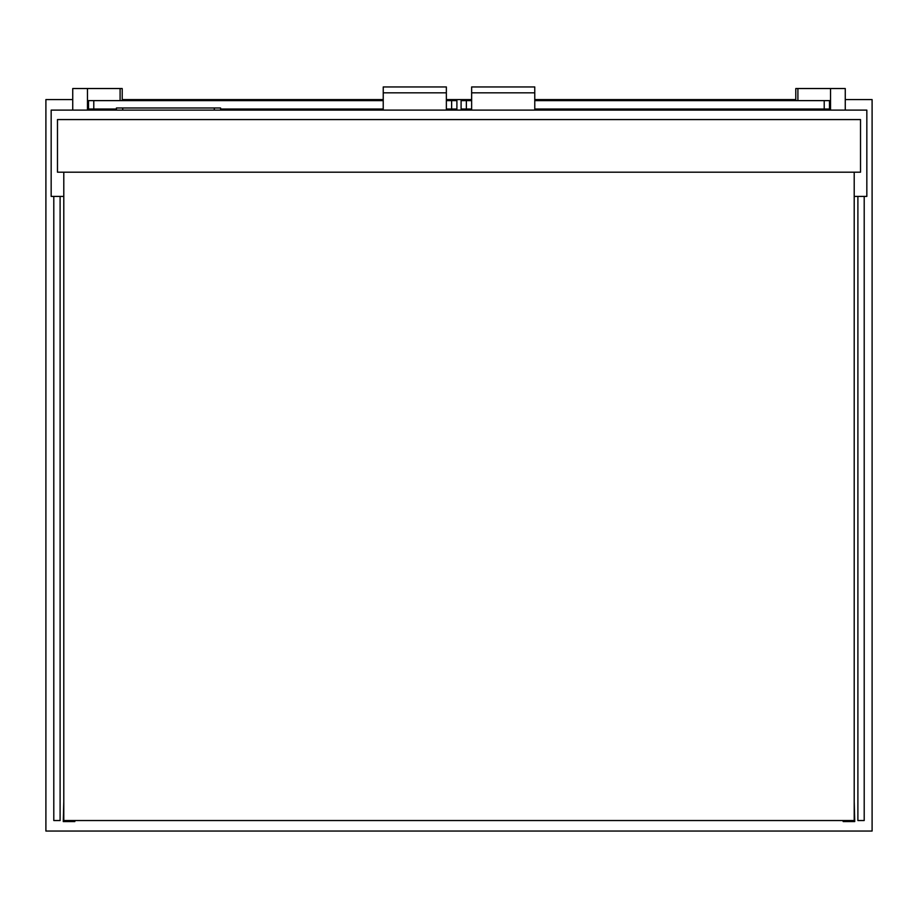 <?xml version="1.0" encoding="UTF-8"?>
<svg xmlns="http://www.w3.org/2000/svg" width="918" height="918" viewBox="0 0 918 918"><rect width="100%" height="100%" fill="white"/><g stroke="black" fill="none" stroke-linecap="round" stroke-linejoin="round"><path stroke-width="1.38" d="M72.74 99.58L45.9 99.58L45.9 831.054L872.1 831.054L872.1 99.58L845.26 99.58M795.791 99.58L534.781 99.58M471.634 99.58L446.366 99.58M383.219 99.58L122.209 99.58M854.21 196.406L857.894 196.406L857.894 820.531L864.205 820.531L864.205 196.406L866.833 196.406L866.833 110.103L51.167 110.103L51.167 196.406L53.795 196.406L53.795 820.531L60.106 820.531L60.106 196.406L63.79 196.406M60.106 196.406L53.795 196.406M864.205 196.406L857.894 196.406M63.79 172.194L63.79 820.531L854.21 820.531L854.21 172.194M57.478 172.194L860.522 172.194L860.522 119.57L57.478 119.57L57.478 172.194M116.414 110.103L116.414 107.991L220.607 107.991L220.607 110.103M72.74 110.103L72.74 88.53L87.474 88.53L87.474 100.624L88.53 100.624L88.53 109.047L116.414 109.047M88.53 100.624L383.219 100.624M220.607 109.047L383.219 109.047M446.366 109.047L456.9 109.047L456.9 100.624L451.633 100.624L451.633 109.047M446.366 100.624L451.633 100.624M383.219 110.103L383.242 86.946L446.355 86.946L446.366 110.103M383.219 92.821L446.366 92.821M74.84 820.531L74.84 821.576L63.262 821.576L63.79 801.586M843.16 820.531L843.16 821.576L854.738 821.576L854.21 801.586M122.209 100.624L122.209 88.53L87.474 88.53L87.474 110.103M795.791 100.624L795.791 88.53L830.526 88.53L830.526 100.624L829.47 100.624L829.47 109.047L534.781 109.047M829.47 100.624L534.781 100.624M471.634 109.047L461.1 109.047L461.1 100.624L466.367 100.624L466.367 109.047M471.634 100.624L466.367 100.624M534.781 110.103L534.758 86.946L471.645 86.946L471.634 110.103M534.781 92.821L471.634 92.821M845.26 110.103L845.26 88.53L830.526 88.53L830.526 110.103M122.737 107.991L122.737 110.103M214.296 107.991L214.296 110.103M93.785 100.624L93.785 109.047M120.097 88.53L120.097 100.624M824.215 100.624L824.215 109.047M797.903 88.53L797.903 100.624"/></g></svg>
